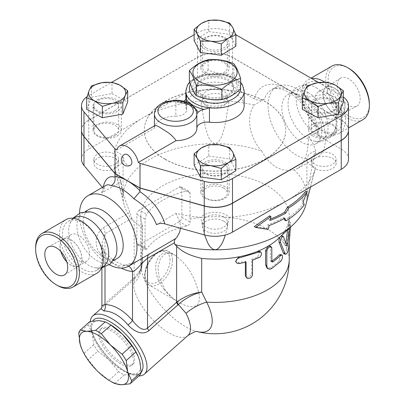 <?xml version="1.0" encoding="UTF-8"?>
<svg xmlns="http://www.w3.org/2000/svg" width="405" height="405" viewBox="0 0 405 405"><rect width="100%" height="100%" fill="white"/><g stroke="black" fill="none" stroke-linecap="round" stroke-linejoin="round"><path stroke-width="0.3" stroke-dasharray="2.02 1.52" d="M240.631 88.472A25.631 14.798 180 0 1 240.621 88.801C238.337 86.118 236.049 81.187 233.761 73.999C225.22 74.935 216.675 73.614 208.13 70.03C201.877 75.902 195.625 79.512 189.368 80.863M230.622 77.902A22.093 12.757 180 0 1 220.72 99.245A22.093 12.757 180 0 1 193.656 83.622A22.093 12.757 180 0 1 230.622 77.902M208.13 70.03L208.13 59.783M233.761 73.999L233.761 63.747M201.877 94.497A18.559 10.717 180 0 1 196.44 86.923A18.559 10.717 180 0 1 214.999 76.206A18.559 10.717 180 0 1 233.558 86.923A18.559 10.717 180 0 1 222.102 96.82A18.559 10.717 180 0 1 201.877 94.497M201.877 95.939A18.559 10.717 180 0 1 196.44 88.366A18.559 10.717 180 0 1 214.999 77.649A18.559 10.717 180 0 1 233.558 88.366A18.559 10.717 180 0 1 222.102 98.263A18.559 10.717 180 0 1 201.877 95.939M326.238 92.497A15.446 8.915 60 0 1 336.327 106.105A15.446 8.915 60 0 1 333.963 118.483A15.446 8.915 60 0 1 326.238 117.718A15.446 8.915 60 0 1 316.148 104.11A15.446 8.915 60 0 1 318.517 91.732A15.446 8.915 60 0 1 326.238 92.497M334.044 113.213A15.446 8.915 -120 0 0 341.764 113.977A15.446 8.915 -120 0 0 341.764 96.142A15.446 8.915 -120 0 0 326.319 87.227A15.446 8.915 -120 0 0 323.954 99.605A15.446 8.915 -120 0 0 334.044 113.213M348.735 78.899A16.19 9.35 -120 0 0 340.463 78.2A16.19 9.35 -120 0 0 340.64 96.795A16.19 9.35 -120 0 0 356.653 106.242A16.19 9.35 -120 0 0 359.362 93.327A16.19 9.35 -120 0 0 348.735 78.899M334.044 87.91A15.542 8.976 60 0 1 344.24 101.766A15.542 8.976 60 0 1 341.638 114.159A15.542 8.976 60 0 1 326.273 105.092A15.542 8.976 60 0 1 326.101 87.247A15.542 8.976 60 0 1 334.044 87.91M78.762 260.597A15.446 8.915 -120 0 0 86.483 261.362A15.446 8.915 -120 0 0 88.852 248.989A15.446 8.915 -120 0 0 78.762 235.376A15.446 8.915 -120 0 0 71.037 234.611A15.446 8.915 -120 0 0 68.673 246.989A15.446 8.915 -120 0 0 78.762 260.597M60.887 251.551A15.446 8.915 60 0 1 63.236 239.117A15.446 8.915 60 0 1 70.956 239.881A15.446 8.915 60 0 1 81.046 253.489A15.446 8.915 60 0 1 78.681 265.867A15.446 8.915 60 0 1 66.739 261.686M66.774 261.812A15.542 8.976 -120 0 0 70.956 265.184A15.542 8.976 -120 0 0 78.899 265.852A15.542 8.976 -120 0 0 78.727 248.007A15.542 8.976 -120 0 0 63.362 238.935A15.542 8.976 -120 0 0 60.796 251.454M35.64 247.627A30.932 17.86 -120 0 0 57.51 285.515M96.896 273.238A30.932 17.86 60 0 1 65.959 255.378A30.932 17.86 60 0 1 65.959 219.662M362.956 119.627A30.932 17.86 60 0 1 332.019 101.771A30.932 17.86 60 0 1 332.019 66.05M348.735 68.303A29.165 16.838 -120 0 0 328.116 80.21A29.165 16.838 -120 0 0 348.735 115.931A29.165 16.838 -120 0 0 369.36 104.024M324.835 82.159A30.932 17.86 60 0 1 344.012 109.461A30.932 17.86 60 0 1 339.041 133.437A30.932 17.86 60 0 1 308.104 115.577A30.932 17.86 60 0 1 308.104 79.861A30.932 17.86 60 0 1 311.769 78.57M316.29 87.758A28.284 16.327 60 0 1 335.512 128.329A28.284 16.327 60 0 1 330.429 135.346A28.284 16.327 60 0 1 302.15 119.014A28.284 16.327 60 0 1 302.15 86.356A28.284 16.327 60 0 1 310.762 85.465A28.284 16.327 60 0 1 316.29 87.758M308.068 92.507A28.284 16.327 60 0 1 326.541 117.43A28.284 16.327 60 0 1 322.208 140.095A28.284 16.327 60 0 1 313.597 140.986A28.284 16.327 60 0 1 293.924 123.763A28.284 16.327 60 0 1 288.846 98.121A28.284 16.327 60 0 1 293.924 91.11A28.284 16.327 60 0 1 308.068 92.507M318.938 82.499A28.284 16.327 60 0 1 322.491 84.179A28.284 16.327 60 0 1 340.964 109.102A28.284 16.327 60 0 1 336.631 131.767A28.284 16.327 60 0 1 308.347 115.435A28.284 16.327 60 0 1 308.347 82.782A28.284 16.327 60 0 1 318.046 82.195M115.845 255.919A28.284 16.327 60 0 1 111.076 261.989A28.284 16.327 60 0 1 82.792 245.658A28.284 16.327 60 0 1 82.792 213.005A28.284 16.327 60 0 1 90.436 211.906M102.85 266.738A28.284 16.327 60 0 1 95.205 267.837A28.284 16.327 60 0 1 74.566 250.411A28.284 16.327 60 0 1 69.797 223.823A28.284 16.327 60 0 1 74.571 217.753M82.509 222.73A28.284 16.327 60 0 1 100.987 247.652A28.284 16.327 60 0 1 96.653 270.317A28.284 16.327 60 0 1 68.369 253.986A28.284 16.327 60 0 1 68.369 221.332A28.284 16.327 60 0 1 82.509 222.73M164.172 289.545C168.222 294.673 173.062 298.88 178.691 302.155C185.677 306.555 191.854 307.628 197.215 305.385C200.024 301.128 200.116 295.544 197.488 288.633C193.534 274.58 186.047 263.417 175.021 255.135L175.021 255.135C166.06 250.543 159.828 252.669 156.33 261.529C154.427 271.097 157.039 280.432 164.172 289.545M111.861 382.001A36.678 14.975 48.4 0 1 108.97 380.204L97.377 371.041L88.219 359.711A36.678 14.975 48.4 0 1 84.098 353.307L81.709 348.761M138.039 356.167A33.585 13.709 48.4 0 1 139.75 361.032A33.585 13.709 48.4 0 1 133.194 374.043L139.654 375.303M89.905 321.504A36.678 14.975 -131.6 0 0 88.336 324.623L92.254 333.614A33.585 13.709 48.4 0 1 98.805 320.603A33.585 13.709 48.4 0 1 109.856 324.385M97.853 351.17L109.451 360.334A33.585 13.709 48.4 0 1 92.254 333.614L93.732 344.761A36.678 14.975 -131.6 0 0 97.853 351.17L88.219 359.711M109.451 360.334L118.604 371.663A36.678 14.975 -131.6 0 0 124.3 374.949L133.194 374.043A33.585 13.709 48.4 0 1 109.451 360.334M88.336 324.623L78.702 333.168M93.732 344.761L84.098 353.307M120.366 363.624A23.865 9.74 48.4 0 1 102.627 345.511A23.865 9.74 48.4 0 1 100.167 329.467A23.865 9.74 48.4 0 1 123.287 340.858A23.865 9.74 48.4 0 1 131.833 365.178A23.865 9.74 48.4 0 1 120.366 363.624M124.3 374.949L114.666 383.489M118.604 371.663L108.97 380.204M121.576 362.551A23.865 9.74 48.4 0 1 103.837 344.437A23.865 9.74 48.4 0 1 101.377 328.399A23.865 9.74 48.4 0 1 124.497 339.79A23.865 9.74 48.4 0 1 133.037 364.105A23.865 9.74 48.4 0 1 121.576 362.551M314.989 158.365A12.373 7.143 0 0 0 311.369 163.412A12.373 7.143 0 0 0 323.742 170.561A12.373 7.143 0 0 0 336.115 163.412A12.373 7.143 0 0 0 328.475 156.816A12.373 7.143 0 0 0 314.989 158.365M314.989 154.178A12.373 7.143 0 0 0 311.369 159.231A12.373 7.143 0 0 0 323.742 166.374A12.373 7.143 0 0 0 336.115 159.231A12.373 7.143 0 0 0 328.475 152.629A12.373 7.143 0 0 0 314.989 154.178M314.989 100.632A12.373 7.143 0 0 0 311.369 105.685A12.373 7.143 0 0 0 323.742 112.828A12.373 7.143 0 0 0 336.115 105.685A12.373 7.143 0 0 0 328.475 99.083A12.373 7.143 0 0 0 314.989 100.632M314.989 125.312A12.373 7.143 180 0 1 328.475 123.763A12.373 7.143 180 0 1 336.115 130.364A12.373 7.143 180 0 1 323.742 137.508A12.373 7.143 180 0 1 311.369 130.364A12.373 7.143 180 0 1 314.989 125.312M223.747 163.412A12.373 7.143 0 0 0 210.266 161.863A12.373 7.143 0 0 0 202.627 168.465A12.373 7.143 0 0 0 214.999 175.608A12.373 7.143 0 0 0 227.372 168.465A12.373 7.143 0 0 0 223.747 163.412M223.747 188.092A12.373 7.143 180 0 1 227.372 193.144A12.373 7.143 180 0 1 214.999 200.288A12.373 7.143 180 0 1 202.627 193.144A12.373 7.143 180 0 1 210.266 186.543A12.373 7.143 180 0 1 223.747 188.092M223.747 221.145A12.373 7.143 0 0 0 210.266 219.596A12.373 7.143 0 0 0 202.627 226.198A12.373 7.143 0 0 0 214.999 233.341A12.373 7.143 0 0 0 227.372 226.198A12.373 7.143 0 0 0 223.747 221.145M223.747 216.958A12.373 7.143 0 0 0 210.266 215.409A12.373 7.143 0 0 0 202.627 222.011A12.373 7.143 0 0 0 214.999 229.154A12.373 7.143 0 0 0 227.372 222.011A12.373 7.143 0 0 0 223.747 216.958M115.005 168.465A12.373 7.143 0 0 0 118.63 163.412A12.373 7.143 0 0 0 106.257 156.269A12.373 7.143 0 0 0 93.884 163.412A12.373 7.143 0 0 0 101.523 170.014A12.373 7.143 0 0 0 115.005 168.465M115.005 164.278A12.373 7.143 0 0 0 118.63 159.231A12.373 7.143 0 0 0 106.257 152.088A12.373 7.143 0 0 0 93.884 159.231A12.373 7.143 0 0 0 101.523 165.827A12.373 7.143 0 0 0 115.005 164.278M115.005 110.737A12.373 7.143 0 0 0 118.63 105.685A12.373 7.143 0 0 0 106.257 98.542A12.373 7.143 0 0 0 93.884 105.685A12.373 7.143 0 0 0 101.523 112.286A12.373 7.143 0 0 0 115.005 110.737M115.005 135.417A12.373 7.143 180 0 1 101.523 136.966A12.373 7.143 180 0 1 93.884 130.364A12.373 7.143 180 0 1 106.257 123.221A12.373 7.143 180 0 1 118.63 130.364A12.373 7.143 180 0 1 115.005 135.417M302.327 109.294L307.157 97.24L327.655 93.631L343.324 102.075M327.655 93.631L327.655 82.281M86.675 109.294L91.51 97.24L91.51 85.89M91.51 97.24L112.008 93.631L112.008 82.281M332.824 111.456A14.14 8.166 180 0 1 317.414 113.228A14.14 8.166 180 0 1 308.681 105.685A14.14 8.166 180 0 1 312.827 99.913A14.14 8.166 180 0 1 328.237 98.142A14.14 8.166 180 0 1 336.965 105.685A14.14 8.166 180 0 1 332.824 111.456M307.157 97.24L307.157 85.89M205.001 173.71A14.14 8.166 180 0 1 200.86 167.938A14.14 8.166 180 0 1 209.587 160.395A14.14 8.166 180 0 1 224.998 162.162A14.14 8.166 180 0 1 229.139 167.938A14.14 8.166 180 0 1 220.411 175.481A14.14 8.166 180 0 1 205.001 173.71M194.122 165.144L208.747 156.102L208.747 144.752M208.747 156.102L229.625 158.892L229.625 147.547M229.625 158.892L235.877 170.728M97.175 99.913A14.14 8.166 180 0 1 112.585 98.142A14.14 8.166 180 0 1 121.313 105.685A14.14 8.166 180 0 1 117.172 111.456A14.14 8.166 180 0 1 101.761 113.228A14.14 8.166 180 0 1 93.034 105.685A14.14 8.166 180 0 1 97.175 99.913M112.008 93.631L127.671 102.075M130.597 165.164A6.186 3.574 60 0 1 127.504 164.855A6.186 3.574 60 0 1 123.464 159.403A6.186 3.574 60 0 1 124.411 154.447M116.701 149.956L154.421 128.182L154.563 126.122L154.943 125.596M206.251 105.685A12.373 7.143 0 0 0 219.733 107.234A12.373 7.143 0 0 0 227.372 100.632A12.373 7.143 0 0 0 214.999 93.489A12.373 7.143 0 0 0 202.627 100.632A12.373 7.143 0 0 0 206.251 105.685M206.251 101.498A12.373 7.143 0 0 0 219.733 103.047A12.373 7.143 0 0 0 227.372 96.446A12.373 7.143 0 0 0 214.999 89.302A12.373 7.143 0 0 0 202.627 96.446A12.373 7.143 0 0 0 206.251 101.498M206.251 47.952A12.373 7.143 0 0 0 219.733 49.501A12.373 7.143 0 0 0 227.372 42.905A12.373 7.143 0 0 0 214.999 35.761A12.373 7.143 0 0 0 202.627 42.905A12.373 7.143 0 0 0 206.251 47.952M206.251 72.632A12.373 7.143 180 0 1 202.627 67.584A12.373 7.143 180 0 1 214.999 60.441A12.373 7.143 180 0 1 227.372 67.584A12.373 7.143 180 0 1 219.733 74.181A12.373 7.143 180 0 1 206.251 72.632M194.122 40.642L208.747 31.595L208.747 20.25M208.747 31.595L229.625 34.39L229.625 23.039M229.625 34.39L235.877 46.221M224.998 37.66A14.14 8.166 180 0 1 229.139 43.431A14.14 8.166 180 0 1 220.411 50.974A14.14 8.166 180 0 1 205.001 49.202A14.14 8.166 180 0 1 200.86 43.431A14.14 8.166 180 0 1 209.587 35.888A14.14 8.166 180 0 1 224.998 37.66M195.053 108.343A22.979 13.269 0 0 0 180.807 102.5L179.071 102.642C190.279 104.379 196.197 108.115 196.835 113.845L196.835 128.228A10.606 6.126 0 0 0 196.835 128.289L196.835 113.856A21.212 12.246 0 0 0 175.846 101.736A21.212 12.246 0 0 0 154.416 113.982M179.071 102.642L175.846 101.736L175.846 116.169A10.606 6.126 0 0 0 186.558 110.049A10.606 6.126 0 0 0 186.366 108.884A29.165 16.838 180 0 1 185.834 105.685A29.165 16.838 180 0 1 214.999 88.847A29.165 16.838 180 0 1 244.164 105.685M154.421 128.182A21.212 12.246 180 0 1 175.846 116.169M180.807 102.5A10.606 6.126 0 0 0 183.703 101.235M117.172 135.994A14.14 8.166 0 0 0 121.313 130.218A14.14 8.166 0 0 0 107.173 122.057A14.14 8.166 0 0 0 93.034 130.223A14.14 8.166 0 0 0 101.761 137.761A14.14 8.166 0 0 0 117.172 135.994M205.001 73.74A14.14 8.166 0 0 0 220.411 75.512A14.14 8.166 0 0 0 229.139 67.969A14.14 8.166 0 0 0 214.999 59.803A14.14 8.166 0 0 0 200.86 67.969A14.14 8.166 0 0 0 205.001 73.74M312.827 124.446A14.14 8.166 0 0 0 308.681 130.218A14.14 8.166 0 0 0 322.825 138.383A14.14 8.166 0 0 0 336.965 130.218A14.14 8.166 0 0 0 328.232 122.674A14.14 8.166 0 0 0 312.827 124.446M224.998 186.7A14.14 8.166 0 0 0 209.587 184.928A14.14 8.166 0 0 0 200.86 192.471A14.14 8.166 0 0 0 214.999 200.637A14.14 8.166 0 0 0 229.139 192.471A14.14 8.166 0 0 0 224.998 186.7M156.441 224.659L175.937 213.405A101.64 58.679 0 0 0 200.804 217.333A15.906 9.183 0 0 1 214.999 212.296A15.906 9.183 0 0 1 229.195 217.333A101.64 58.679 0 0 0 286.867 200.723A101.64 58.679 0 0 0 315.495 168.004A101.64 58.679 0 0 0 315.642 167.422L310.093 188.158C308.99 191.767 307.385 198.501 306.914 196.754A91.915 53.065 180 0 1 305.881 204.692M81.511 130.294A24.745 14.286 180 0 1 88.761 120.26L197.498 57.48A24.745 14.286 180 0 1 232.495 57.48L341.238 120.26A24.745 14.286 180 0 1 348.487 130.294M165.002 159.231A70.703 40.819 180 0 1 144.296 130.364A70.703 40.819 180 0 1 214.999 89.54A70.703 40.819 180 0 1 285.702 130.364A70.703 40.819 180 0 1 242.058 168.08A70.703 40.819 180 0 1 165.002 159.231M348.487 130.218A24.745 14.286 0 0 0 341.238 120.118L232.495 57.338A24.745 14.286 0 0 0 197.498 57.338L88.761 120.118A24.745 14.286 0 0 0 81.511 130.218M165.002 159.084A70.703 40.819 180 0 1 144.296 130.218A70.703 40.819 180 0 1 214.999 89.399A70.703 40.819 180 0 1 285.702 130.218A70.703 40.819 180 0 1 242.058 167.933A70.703 40.819 180 0 1 165.002 159.084M194.122 34.754L197.498 32.8A24.745 14.286 180 0 1 232.495 32.8L235.821 34.719M318.644 82.539L341.238 95.58A24.745 14.286 180 0 1 343.324 96.947M87.04 96.684A24.745 14.286 180 0 1 88.761 95.58L111.815 82.271M270.16 220.431L268.854 219.677A98.273 56.735 0 0 0 270.444 219.065M269.664 215.814L268.854 219.677M303.289 201.381L301.948 200.607L302.849 204.176A95.656 55.227 180 0 1 284.766 220.102M305.684 191.378L301.948 200.607M304.221 204.965L302.849 204.176M268.267 229.443L266.961 228.688L254.269 226.643M269.077 225.58L267.776 224.826L266.961 228.688M284.71 218.239L283.429 217.5A96.775 55.875 180 0 1 267.776 224.826M284.016 218.634L283.429 217.5M290.466 227.21L290.39 222.142L289.433 228.182M280.133 236.91L281.298 235.821M281.581 235.816L284.988 245.192L286.831 245.759M287.515 229.979L288.411 222.623C288.79 221.393 288.922 222.173 288.816 224.957L287.231 245.982L285.996 251.697L284.047 253.905M138.647 274.144C141.087 270.444 142.342 266.262 142.418 261.6L141.963 257.509L141.958 266.055L138.647 274.15L134.369 279.106A5.3 2.359 -131.5 0 0 134.627 277.314L140.434 270.019L142.418 261.6L142.418 226.152L141.963 223.919A74.242 42.864 180 0 1 140.758 216.24A74.242 42.864 180 0 1 214.999 173.375A74.242 42.864 180 0 1 289.241 216.24A74.242 42.864 180 0 1 288.411 222.623L288.689 221.986L290.446 222.112M286.654 245.531L284.988 245.192C285.343 245.678 285.672 245.096 285.986 243.451L285.986 243.42M245.354 262.243L245.354 261.129A74.242 42.864 180 0 1 238.773 262.617L235.634 261.352M245.354 261.129L246.078 262.06M259.808 251.424L257.631 257.099A74.242 42.864 180 0 1 251.657 259.281L251.657 273.714L249.369 277.223L245.794 276.904M251.657 259.281L252.533 260.172M269.801 245.956L270.53 247.571L270.53 260.562L270.899 261.372L271.689 261.235A74.242 42.864 0 0 0 271.851 261.119M280.376 254.502L279.303 260.754A74.242 42.864 180 0 1 270.53 267.776L267.072 268.171M288.411 222.623A74.242 42.864 180 0 1 280.584 236.323A74.242 42.864 180 0 1 278.24 238.687M190.066 219.161L190.026 192.76L188.993 191.368L186.462 191.104A74.242 42.864 0 0 0 146.463 214.194L145.071 219.161L145.071 245.141A67.078 38.728 -120 0 0 145.137 248.068L145.653 249.561L146.721 248.979A73.902 42.667 180 0 1 186.72 225.889C188.806 225.261 189.945 223.995 190.132 222.087A67.078 38.728 60 0 1 190.066 219.161A74.242 42.864 180 0 1 289.241 259.534M141.963 223.919L141.963 257.509L141.229 264.354A48.64 19.855 -131.6 0 0 141.38 269.117A48.64 19.855 -131.6 0 0 185.591 326.729A48.64 19.855 -131.6 0 0 196.678 331.477A48.64 19.855 -131.6 0 0 197.24 331.619A74.242 74.242 0 0 1 196.678 331.477L197.382 331.629M139.381 210.104A3.534 2.04 120 0 0 136.88 214.432L136.88 243.299A3.534 2.04 120 0 0 137.614 244.919A3.534 2.04 120 0 0 139.381 244.742L179.374 221.651A3.534 2.04 120 0 0 181.875 217.323L181.875 188.457A3.534 2.04 120 0 0 181.146 186.837A3.534 2.04 120 0 0 179.374 187.014L139.381 210.104L146.463 214.194M102.364 187.419L102.986 188.163L103.695 190.603L101.675 193.038C102.521 189.1 103.913 186.558 105.847 185.409L105.847 185.409C105.568 185.12 104.849 186.852 103.695 190.603M109.35 264.784A40.657 23.475 60 0 1 79.512 213.101M142.418 226.152L141.725 227.073L140.494 226.618L132.329 219.95L129.929 212.341C124.522 198.977 121.601 188.791 121.166 181.784L101.675 193.038M137.335 261.114L122.163 266.237A40.657 23.475 60 0 1 100.354 253.646C94.112 247.166 94.638 233.584 103.457 227.62L129.929 212.341M175.937 213.405L179.304 220.614L180.235 224.598L180.407 228.228M348.487 159.231A24.745 14.286 0 0 0 341.238 149.126L318.229 135.619L317.616 134.825L317.257 133.296L317.94 131.726L319.251 130.658A40.657 23.475 -120 0 0 291.868 91.758A40.657 23.475 -120 0 0 271.542 89.743A40.657 23.475 -120 0 0 264.485 99.038C261.048 100.607 257.646 100.567 254.274 98.916L232.495 86.346A24.745 14.286 0 0 0 197.498 86.346L143.132 117.733A101.64 58.679 0 0 0 114.357 151.035C117.956 165.903 120.867 181.141 123.085 196.754A91.915 53.065 180 0 1 214.999 143.689C221.727 141.279 222.517 133.164 224.537 127.747L229.195 101.123A15.906 9.183 0 0 1 214.999 106.161A15.906 9.183 0 0 1 200.804 101.123L205.269 127.028C207.35 132.708 208.054 141.087 214.999 143.689A91.915 53.065 180 0 1 261.741 151.06C270.297 166.252 281.095 172.489 294.141 169.766L297.999 168.353L301.659 164.977L304.585 159.742L306.286 154.801L307.425 149.966L308.833 136.677L319.251 130.658M296.764 88.928A40.657 23.475 60 0 1 323.327 124.755A40.657 23.475 60 0 1 317.095 157.332A40.657 23.475 60 0 1 276.438 133.863A40.657 23.475 60 0 1 276.438 86.918A40.657 23.475 60 0 1 296.764 88.928M264.485 99.038L254.062 105.057C245.536 118.169 249.86 138.105 261.741 151.06M294.141 169.766A91.915 53.065 180 0 1 306.914 196.754C309.131 181.141 312.042 165.903 315.642 151.035A15.906 9.183 0 0 0 306.914 159.231A15.906 9.183 0 0 0 315.642 167.422M204.606 234.976L202.859 228.455L200.804 217.333M229.195 217.333L226.957 229.225L225.388 234.976M254.062 105.057A101.64 58.679 0 0 0 229.195 101.123M132.329 219.95A91.915 53.065 180 0 1 124.117 204.692A91.915 53.065 180 0 1 123.085 196.754C122.573 198.455 120.918 191.444 119.758 187.631L114.357 167.422A15.906 9.183 0 0 0 123.085 159.231A15.906 9.183 0 0 0 114.357 151.035M200.804 101.123A101.64 58.679 0 0 0 143.132 117.733L88.761 149.126A24.745 14.286 0 0 0 81.511 159.231M187.9 335.542A38.89 15.876 48.4 0 1 169.214 333.006A38.89 15.876 48.4 0 1 133.746 283.141L134.369 279.106L133.969 279.46A5.3 2.167 -131.6 0 0 134.136 277.719L134.627 277.314M133.746 283.141A28.284 24.067 4.9 0 0 141.31 268.586A28.284 24.067 4.9 0 0 141.31 268.581A28.284 24.067 4.9 0 0 141.229 264.354A74.242 42.864 180 0 1 140.758 259.534A74.242 42.864 180 0 1 145.071 245.141M100.354 253.646A10.606 3.341 -43.6 0 1 105.189 252.705A10.606 3.341 -43.6 0 1 105.006 255.687A51.263 29.595 -120 0 0 121.237 268.085M128.593 266.161A10.606 7.989 95.9 0 0 126.102 265.341A10.606 7.989 95.9 0 0 122.163 266.237M103.457 227.62A10.606 6.126 60 0 1 105.006 233.791L101.903 243.628L105.006 255.687L105.006 267.092M101.903 305.871L105.006 303.548A5.3 2.167 48.4 0 1 104.839 305.289L100.972 308.681M114.357 167.422A101.64 58.679 0 0 0 114.504 168.004A101.64 58.679 0 0 0 121.166 181.784M90.274 321.438A38.89 15.876 -131.6 0 0 93.084 334.773A38.89 15.876 -131.6 0 0 125.717 371.577A38.89 15.876 -131.6 0 0 138.915 375.962M141.223 372.134A35.351 14.433 48.4 0 1 123.677 370.398L125.717 371.577L123.677 370.398A35.351 14.433 48.4 0 1 94.011 336.94A35.351 14.433 48.4 0 1 92.694 321.038M315.642 151.035A101.64 58.679 0 0 0 308.833 136.677M301.816 96.117A28.284 16.327 60 0 1 320.294 121.039A28.284 16.327 60 0 1 315.956 143.699A28.284 16.327 60 0 1 287.677 127.372A28.284 16.327 60 0 1 287.677 94.714A28.284 16.327 60 0 1 301.816 96.117M117.323 258.38A28.284 16.327 60 0 1 89.044 242.053A28.284 16.327 60 0 1 89.044 209.395M170.004 260.258A17.678 10.206 120 0 0 151.252 258.582A17.678 10.206 120 0 0 151.252 283.581A17.678 10.206 120 0 0 170.004 260.258M172.505 260.258A19.445 11.224 -60 0 1 164.015 279.825A19.445 11.224 -60 0 1 149.03 285.034A19.445 11.224 -60 0 1 145.182 278.584A19.445 11.224 -60 0 1 152.482 257.686A19.445 11.224 -60 0 1 168.475 251.358A19.445 11.224 -60 0 1 172.505 260.258M244.164 91.252A29.165 16.838 0 0 0 214.999 74.414A29.165 16.838 0 0 0 185.834 91.252M190.461 84.088A25.631 14.798 180 0 1 218.649 73.72A25.631 14.798 180 0 1 240.631 88.26M186.366 108.884L186.366 98.086M232.495 57.338L232.495 32.8M197.498 57.338L197.498 32.8M341.238 120.118L341.238 95.58M88.761 120.118L88.761 95.58M282.012 236.302L283.606 236.743M287.231 245.982L288.952 246.22M288.816 224.957L290.572 225.064M287.869 226.056L289.605 226.248M238.773 262.617L239.34 263.584M251.657 273.714L252.533 274.605M257.631 257.099L258.648 257.934M270.53 247.571L271.851 248.25M270.53 267.776L271.851 268.454M279.303 260.754L280.832 261.266M270.53 260.562L271.851 261.24M136.88 214.432L145.071 219.161M145.137 248.068L136.88 243.299M139.381 244.742L146.721 248.979M186.72 225.889L179.374 221.651M181.875 217.323L190.132 222.087M190.066 193.185L181.875 188.457M179.374 187.014L186.462 191.104M103.245 186.907L102.986 188.163M254.274 98.916A47.724 27.555 60 0 1 286.867 88.872A47.724 27.555 60 0 1 319.459 136.556M341.238 120.26L341.238 149.126M131.954 218.234L105.006 233.791L105.006 303.548L134.136 277.719L134.136 221.565M133.969 279.46L104.839 305.289M88.761 120.26L88.761 149.126M232.495 57.48L232.495 86.346M197.498 57.48L197.498 86.346M233.558 88.366L233.558 86.923M196.44 88.366L196.44 86.923M333.963 118.483L341.764 113.977M326.319 87.227L318.517 91.732M340.463 78.2L326.101 87.247M356.653 106.242L341.638 114.159M86.483 261.362L78.681 265.867M63.236 239.117L71.037 234.611M48.347 246.853L63.362 238.935M64.537 274.894L78.899 265.852M339.041 133.437L348.487 127.98M308.104 79.861L311.055 78.155M335.512 128.329C331.715 138.626 324.41 142.844 313.597 140.986M310.762 85.465C299.948 83.607 292.643 87.824 288.846 98.121M330.429 135.346L336.631 131.767M302.15 86.356L308.347 82.782M101.554 267.963L95.205 267.837M72.859 218.265L69.797 223.823M96.653 270.317L101.832 267.325M68.369 221.332L73.553 218.341M149.03 285.034C145.623 282.244 144.109 279.141 144.489 275.729L145.916 267.583C148.498 260.643 152.533 255.494 158.021 252.148C165.341 248.888 166.551 250.66 168.475 251.358L175.021 255.135L171.102 253.51L167.635 253.252L164.622 254.193L160.34 258.663L158.021 267.194L158.988 276.757L164.83 289.357C169.452 295.468 174.069 299.735 178.691 302.155L149.03 285.034M101.377 328.399L100.167 329.467M133.037 364.105L131.833 365.178M311.369 159.231L311.369 163.412M336.115 159.231L336.115 163.412M311.369 105.685L311.369 130.364M336.115 105.685L336.115 130.364M202.627 168.465L202.627 193.144M227.372 168.465L227.372 193.144M202.627 222.011L202.627 226.198M227.372 222.011L227.372 226.198M93.884 159.231L93.884 163.412M118.63 159.231L118.63 163.412M93.884 105.685L93.884 130.364M118.63 105.685L118.63 130.364M202.627 96.446L202.627 100.632M227.372 96.446L227.372 100.632M202.627 42.905L202.627 67.584M227.372 42.905L227.372 67.584M154.416 127.691L154.416 125.899M240.631 82.357L234.986 77.78L223.722 73.73L202.394 74.667L194.886 77.856L189.727 81.952M185.834 105.685L185.834 99.281M186.558 110.049L186.558 96.37M121.313 130.218L121.313 105.685M93.034 130.218L93.034 105.685M229.139 67.969L229.139 43.431M200.86 67.969L200.86 43.431M308.681 130.218L308.681 105.685M336.965 130.218L336.965 105.685M200.86 192.471L200.86 167.938M229.139 192.471L229.139 167.938M270.899 261.372L272.221 262.04M140.758 216.24L140.758 259.534A74.242 74.242 0 0 0 141.38 269.117L141.401 267.73C141.375 268.773 140.459 270.915 138.642 274.15M289.241 216.24L289.241 243.39M145.653 249.561L137.614 244.919M188.993 191.368L181.146 186.837M317.307 134.04C314.401 121.915 308.59 111.071 299.867 101.503C288.618 88.938 275.228 86.432 271.542 89.743L276.438 86.918M297.822 168.46L317.095 157.332M306.914 196.754L306.914 159.231M310.493 187.08L315.495 168.004M123.085 196.754L123.085 159.231M101.903 267.908L101.969 245.081C102.222 248.027 103.295 250.568 105.189 252.705C113.243 260.643 120.214 264.855 126.102 265.341C127.16 265.872 130.931 264.45 137.416 261.068M124.117 204.692L114.504 168.004M101.422 308.276L100.997 308.656M94.011 336.94L93.084 334.773M315.956 143.699L322.208 140.095M287.677 94.714L293.924 91.11M111.076 261.989L113.41 260.643M82.792 213.005L85.131 211.653"/><path stroke-width="0.61" d="M240.631 78.545C234.373 79.901 228.121 83.511 221.864 89.378C213.324 85.799 204.778 84.478 196.238 85.414C193.949 78.226 191.656 73.29 189.368 70.617C195.625 64.749 201.877 61.135 208.13 59.783C216.675 58.846 225.22 60.168 233.761 63.747C236.049 66.425 238.337 71.356 240.631 78.545L240.631 88.796A25.631 14.798 180 0 1 224.456 102.121A25.631 14.798 180 0 1 196.876 98.83A25.631 14.798 180 0 1 189.834 91.176A25.631 14.798 180 0 1 190.461 84.088M230.622 63.469A22.093 12.757 0 0 0 193.656 69.189A22.093 12.757 0 0 0 220.72 84.812A22.093 12.757 0 0 0 230.622 63.469M189.368 70.617L189.368 80.863C191.656 88.057 193.949 92.988 196.238 95.661C204.778 99.24 213.324 100.561 221.864 99.625C228.121 98.273 234.373 94.664 240.631 88.796M221.864 99.625L221.864 89.378M196.238 95.661L196.238 85.414M66.739 261.686A15.446 8.915 60 0 1 60.887 251.551M56.265 274.2A16.19 9.35 60 0 1 45.638 259.767A16.19 9.35 60 0 1 48.347 246.858A16.19 9.35 60 0 1 64.36 256.304A16.19 9.35 60 0 1 64.537 274.894A16.19 9.35 60 0 1 56.265 274.2M60.796 251.454A15.542 8.976 -120 0 0 66.774 261.812M56.265 237.163A29.165 16.838 60 0 1 76.884 272.884A29.165 16.838 60 0 1 56.26 284.791A29.165 16.838 60 0 1 35.64 249.07A29.165 16.838 60 0 1 56.265 237.163M56.26 284.791L57.51 285.515A30.932 17.86 -120 0 0 72.981 287.044A30.932 17.86 -120 0 0 77.719 262.258A30.932 17.86 -120 0 0 57.51 235.001A30.932 17.86 -120 0 0 42.044 233.467A30.932 17.86 -120 0 0 35.64 247.627L35.64 249.07M42.044 233.467L65.959 219.662A30.932 17.86 60 0 1 81.425 221.191A30.932 17.86 60 0 1 101.635 248.452A30.932 17.86 60 0 1 96.896 273.238L72.981 287.044M311.055 78.155L332.019 66.05A30.932 17.86 60 0 1 347.49 67.584L347.49 67.584A30.932 17.86 60 0 1 369.36 105.467A30.932 17.86 60 0 1 362.956 119.627L348.487 127.98M348.735 68.303L347.49 67.584L348.74 68.303A29.165 16.838 -120 0 0 348.735 68.303A29.165 16.838 -120 0 1 369.36 104.024L369.36 105.467M311.769 78.57A30.932 17.86 60 0 1 323.575 81.39A30.932 17.86 60 0 1 324.835 82.159M318.046 82.195A28.284 16.327 60 0 1 318.938 82.499M72.859 218.265L80.752 212.605L90.436 211.906A28.284 16.327 60 0 1 96.932 214.402A28.284 16.327 60 0 1 115.845 255.919L110.398 263.954L101.554 267.963M73.553 218.341L74.571 217.753A28.284 16.327 60 0 1 88.71 219.151A28.284 16.327 60 0 1 107.183 244.073A28.284 16.327 60 0 1 102.85 266.738L101.832 267.325M126.198 360.587L127.676 371.739A33.585 13.709 -131.6 0 0 110.479 345.019L122.077 354.183A36.678 14.975 48.4 0 1 126.198 360.587L135.832 352.046A36.678 14.975 -131.6 0 0 131.706 345.642L122.553 334.312A33.585 13.709 48.4 0 1 138.039 356.167L135.832 352.046M130.02 383.844L121.125 384.75A33.585 13.709 -131.6 0 0 127.676 371.739L131.595 380.725A36.678 14.975 48.4 0 1 130.02 383.844L139.654 375.303A36.678 14.975 -131.6 0 0 141.229 372.185L139.75 361.032L138.221 356.592M86.731 331.305L95.631 330.404A36.678 14.975 48.4 0 1 101.321 333.69L110.479 345.019A33.585 13.709 -131.6 0 0 86.731 331.305A33.585 13.709 -131.6 0 0 80.18 344.316L78.702 333.168A36.678 14.975 48.4 0 1 80.271 330.05L86.731 331.305M114.666 383.489A36.678 14.975 48.4 0 1 111.861 382.001L110.074 380.968A33.585 13.709 -131.6 0 0 121.125 384.75L114.666 383.489M81.886 349.181L80.18 344.316A33.585 13.709 -131.6 0 0 81.886 349.181A33.585 13.709 -131.6 0 0 97.377 371.041A33.585 13.709 -131.6 0 0 110.074 380.968M108.069 323.352L109.856 324.385A33.585 13.709 48.4 0 1 122.553 334.312L110.955 325.149A36.678 14.975 -131.6 0 0 108.069 323.352A36.678 14.975 -131.6 0 0 105.259 321.864L98.805 320.603L89.905 321.504L80.271 330.05M110.955 325.149L101.321 333.69M105.259 321.864L95.631 330.404M131.706 345.642L122.077 354.183M141.229 372.185L131.595 380.725M328.237 103.234L317.991 106.393L310.159 100.815A18.559 10.717 0 0 0 328.237 103.234A18.559 10.717 0 0 0 340.904 95.398L338.489 102.779L328.237 103.234M302.327 97.949L304.742 90.568A18.559 10.717 0 0 0 310.159 100.815L302.327 97.949L302.327 109.294L317.991 117.739L317.991 106.393M307.157 85.89L317.409 82.736A18.559 10.717 0 0 0 304.742 90.568L307.157 85.89M335.492 85.151L343.324 90.725L340.904 95.398A18.559 10.717 0 0 0 335.492 85.151A18.559 10.717 0 0 0 317.409 82.736L327.655 82.281L335.492 85.151M197.245 158.36L194.122 153.799L201.432 147.921A18.559 10.717 0 0 0 197.245 158.36A18.559 10.717 0 0 0 210.813 165.675L200.374 165.635L197.245 158.36M208.747 144.752L219.186 144.798A18.559 10.717 0 0 0 201.432 147.921L208.747 144.752M229.625 147.547L232.753 152.108A18.559 10.717 0 0 0 219.186 144.798L229.625 147.547M228.567 162.547L221.251 168.424L210.813 165.675A18.559 10.717 0 0 0 228.567 162.547A18.559 10.717 0 0 0 232.753 152.108L235.877 159.378L228.567 162.547M101.756 82.736L112.008 82.281L119.84 85.151A18.559 10.717 0 0 0 101.756 82.736A18.559 10.717 0 0 0 89.095 90.568L91.51 85.89L101.756 82.736M127.671 90.725L125.256 95.398A18.559 10.717 0 0 0 119.84 85.151L127.671 90.725L127.671 102.075L122.836 114.129L122.836 102.779L112.59 103.234A18.559 10.717 0 0 0 125.256 95.398L122.836 102.779M94.507 100.815L86.675 97.949L89.095 90.568A18.559 10.717 0 0 0 94.507 100.815A18.559 10.717 0 0 0 112.59 103.234L102.338 106.393L94.507 100.815M338.489 102.779L338.489 114.129L343.324 102.075L343.324 90.725M338.489 114.129L317.991 117.739M235.877 159.378L235.877 170.728L221.251 179.769L221.251 168.424M221.251 179.769L200.374 176.98L200.374 165.635M200.374 176.98L194.122 165.144L194.122 153.799M122.836 114.129L102.338 117.739L86.675 109.294L86.675 97.949M102.338 117.739L102.338 106.393M127.504 154.756A6.186 3.574 60 0 1 131.549 160.208A6.186 3.574 60 0 1 130.597 165.164A6.186 6.186 0 0 1 122.148 162.901A6.186 6.186 0 0 1 124.411 154.447A6.186 3.574 60 0 1 127.504 154.756M154.943 125.596L156.669 125.727L158.593 126.583L168.546 132.931L171.624 135.427L175.021 139.036L176.033 140.662L138.313 162.435A15.906 9.183 60 0 0 119.551 146.028A15.906 9.183 60 0 0 116.701 149.956L115.005 148.979L83.977 111.901A24.745 14.286 180 0 1 81.511 105.685A24.745 14.286 180 0 1 87.04 96.684M232.753 27.606L235.877 34.876L228.567 38.045A18.559 10.717 0 0 0 232.753 27.606A18.559 10.717 0 0 0 219.186 20.29L229.625 23.039L232.753 27.606M221.251 43.917L210.813 41.168A18.559 10.717 0 0 0 228.567 38.045L221.251 43.917L221.251 55.267L200.374 52.478L200.374 41.128L197.245 33.858A18.559 10.717 0 0 0 210.813 41.168L200.374 41.128M201.432 23.419L208.747 20.25L219.186 20.29A18.559 10.717 0 0 0 201.432 23.419A18.559 10.717 0 0 0 197.245 33.858L194.122 29.292L201.432 23.419M200.374 52.478L194.122 40.642L194.122 29.292M221.251 55.267L235.877 46.221L235.877 34.876M154.416 125.899L154.416 113.982A21.212 12.246 0 0 0 175.628 126.228A21.212 12.246 0 0 0 196.84 113.982A21.212 12.246 0 0 0 196.835 113.856L198.015 112.433A22.979 13.269 0 0 0 195.053 108.343M196.835 128.289A21.212 12.246 180 0 1 196.84 128.415A21.212 12.246 180 0 1 176.033 140.662M183.703 101.235A10.606 6.126 0 0 0 186.032 98.962A30.932 17.86 0 0 0 204.145 109.421A10.606 6.126 0 0 0 198.015 112.433M189.727 81.952L187.515 84.994L185.834 91.252A29.165 16.838 0 0 0 186.366 94.451L186.558 96.37L186.032 98.962M204.145 109.421L209.456 107.786A29.165 16.838 0 0 0 244.164 91.252L242.494 85.009L240.631 82.357M244.164 91.252L244.164 105.685A29.165 16.838 180 0 1 209.456 122.214A10.606 6.126 0 0 0 196.84 128.122M164.886 223.899C160.942 211.233 152.65 200.495 140.003 191.681L133.873 198.804C144.975 205.629 152.498 214.245 156.441 224.659C158.963 223.378 161.777 223.125 164.886 223.899L204.231 234.875A24.745 14.286 0 0 0 232.495 232.111L341.238 169.331A24.745 14.286 0 0 0 348.487 159.231L348.487 130.364A24.745 14.286 180 0 1 341.238 140.464L232.495 203.249A24.745 14.286 180 0 1 204.231 206.008L140.003 188.092L127.504 180.878L115.005 173.659L83.977 136.581A24.745 14.286 180 0 1 81.511 130.364A24.745 14.286 180 0 1 81.511 130.294M81.511 105.685L81.511 130.218A24.745 14.286 0 0 0 83.977 136.434L115.005 173.517L140.003 187.95L204.231 205.867A24.745 14.286 0 0 0 232.495 203.102L341.238 140.322A24.745 14.286 0 0 0 348.487 130.218L348.487 105.685A24.745 14.286 180 0 1 341.238 115.784L232.495 178.57A24.745 14.286 180 0 1 204.231 181.329L140.003 163.412L138.313 162.435M235.821 34.719L318.644 82.539M343.324 96.947A24.745 14.286 180 0 1 348.487 105.685M140.003 187.95L140.003 163.412M115.005 173.517L115.005 148.979M111.815 82.271L194.122 34.754M304.221 204.965L303.289 201.381L307.051 192.167A101.199 58.426 180 0 1 288.689 207.937L285.768 213.076A100.081 57.778 180 0 1 270.16 220.431L270.97 216.569L255.641 227.433L268.267 229.443L269.077 225.58A98.582 56.918 0 0 0 284.71 218.239L286.046 220.841A97.463 56.27 0 0 0 304.221 204.965M270.97 216.569L269.664 215.814L254.269 226.643L255.641 227.433M285.768 213.076L284.487 212.336L287.413 207.198A99.397 57.383 0 0 0 305.684 191.378L307.051 192.167M270.444 219.065A98.273 56.735 0 0 0 284.487 212.336M288.689 207.937L287.413 207.198M286.046 220.841L284.766 220.102L284.016 218.634M289.433 228.182L287.677 243.749C287.353 245.41 287.013 246.007 286.654 245.531L283.384 236.388L282.741 236.328L281.819 237.203L280.518 240.251L280.513 242.468L284.993 253.616L285.803 254.289L286.816 253.631L288.061 250.918L288.831 247.212L290.466 227.21M281.298 235.821L283.181 236.272M285.667 254.274L284.047 253.905L283.257 252.943L278.989 241.952L278.994 239.735L280.133 236.91M285.986 243.42L287.515 229.979M239.34 263.584L237.067 263.285L235.933 261.782L236.409 259.706L238.13 258.223L259.129 252.006L260.354 251.991L261.306 252.73L261.377 254.907L259.863 257.175L252.533 260.172L252.507 274.99L251.748 276.762L250.179 278.134L247.627 278.529L246.574 277.886L246.119 276.949L246.078 262.06L239.34 263.584M236.115 262.313L235.634 261.352L238.773 256.841A74.242 42.864 180 0 1 201.695 258.405C189.95 255.682 181.597 251.581 176.631 246.098L176.631 302.257A5.3 2.167 -131.6 0 0 177.962 304.864L178.372 304.514C185.095 298.414 192.871 294.243 201.695 291.995C192.481 293.276 184.29 296.561 177.137 301.852A5.3 2.212 -129.1 0 0 178.372 304.514L186.052 313.338A38.89 15.876 48.4 0 1 187.9 335.542C193.529 332.105 196.688 330.799 197.382 331.629M246.513 277.81L245.354 275.557L245.354 262.243M268.272 268.874L269.826 269.209L271.537 268.647L280.832 261.266L282.113 259.018L282.563 256.36L282.255 255.206L281.404 255.059L273.036 261.893L272.175 262.015L271.851 261.24L271.79 247.637L270.839 246.549L268.971 247.171L267.508 248.878L266.819 250.852L266.809 266.044L267.27 267.801L268.272 268.874L267.072 268.171L265.594 264.926L265.594 250.493L268.12 246.179A74.242 42.864 180 0 1 257.631 251.328L259.808 251.424L260.891 252.254M258.648 252.163L257.631 251.328A74.242 42.864 180 0 1 238.773 256.841L239.34 257.808M310.493 187.08L305.881 204.692A91.915 53.065 180 0 1 293.296 224.547L278.24 238.687A74.242 42.864 180 0 1 268.12 246.179L269.801 245.956L271.127 246.655M271.851 261.119A74.242 42.864 0 0 0 279.303 254.978L280.376 254.502L281.951 254.988M289.241 243.39L289.241 259.534A74.242 74.242 0 0 1 197.225 331.614A48.64 19.855 -131.6 0 0 206.651 302.125L201.695 291.995L201.695 258.405M139.841 191.57L140.003 190.866A47.724 27.555 -120 0 0 127.504 180.878A47.724 27.555 -120 0 0 115.005 176.433L115.086 177.279C115.491 181.076 114.175 183.875 111.137 185.677A40.657 23.475 60 0 1 122.507 189.535A40.657 23.475 60 0 1 133.873 198.804M79.512 213.101A40.657 23.475 60 0 1 87.905 195.762L105.847 185.409C107.381 184.533 109.147 184.624 111.137 185.677M140.003 188.092L140.003 190.866M87.905 195.762A40.657 23.475 60 0 1 108.236 197.777A40.657 23.475 60 0 1 134.794 233.604A40.657 23.475 60 0 1 128.562 266.181A40.657 23.475 60 0 1 109.35 264.784M180.407 228.228L179.754 232.014L177.106 237.006L175.527 238.666L137.335 261.114M115.005 173.659L115.005 176.433M225.388 234.976L223.342 240.646L221.474 244.438L218.31 248.447L217.318 249.151L214.999 249.819L212.569 249.085L209.79 246.382L207.75 243L204.606 234.976M175.527 238.666L174.439 240.489L174.332 242.018L174.823 244.483L176.631 246.098M293.296 224.547A91.915 53.065 180 0 1 214.999 249.819A91.915 53.065 180 0 1 174.823 244.483M177.137 301.852L147.506 328.085C142.909 332.242 136.191 325.478 132.506 320.431C123.338 310.093 114.175 304.803 105.006 304.555L101.903 305.876C101.564 307.815 101.24 308.767 100.926 308.737L101.412 308.281M289.241 259.534A74.242 42.864 180 0 1 206.651 302.125A28.284 13.973 -26.8 0 0 186.052 313.338M105.006 267.092L105.006 304.555A5.3 4.116 -90.5 0 1 103.781 310.929C111.977 311.025 120.042 315.682 127.98 324.896C132.759 330.379 141.973 336.19 148.838 330.688A5.3 2.167 48.4 0 1 147.506 328.085L147.506 258.329L174.449 242.772M121.237 268.085A51.263 29.595 -120 0 0 132.506 271.563A10.606 7.989 95.9 0 0 128.593 266.161M127.98 324.896A5.3 1.347 139.3 0 0 132.506 320.431L132.506 271.563C136.642 270.484 142.828 261.61 147.506 258.329A10.606 6.126 60 0 1 149.055 253.95M100.972 308.681L103.781 310.929M138.915 375.962A38.89 15.876 -131.6 0 0 144.403 374.114A38.89 15.876 -131.6 0 0 130.481 334.484A38.89 15.876 -131.6 0 0 92.801 315.92A38.89 15.876 -131.6 0 0 90.274 321.438M92.694 321.038A35.351 14.433 48.4 0 1 126.006 334.5A35.351 14.433 48.4 0 1 141.223 372.134M85.131 211.653L89.044 209.395A28.284 16.327 60 0 1 103.184 210.797A28.284 16.327 60 0 1 121.662 235.72A28.284 16.327 60 0 1 117.323 258.38L113.41 260.643M81.511 130.364L81.511 159.231A24.745 14.286 0 0 0 83.977 165.442L102.364 187.419M186.366 98.086L186.366 94.451A29.165 16.838 0 0 0 209.456 107.786L209.456 122.214M163.129 118.311A17.678 10.206 180 0 1 168.779 101.685A17.678 10.206 180 0 1 193.301 110.99A17.678 10.206 180 0 1 182.473 120.503A17.678 10.206 180 0 1 163.129 118.311M341.238 140.322L341.238 115.784M232.495 203.102L232.495 178.57M204.231 205.867L204.231 181.329M83.977 136.434L83.977 111.901M279.035 242.074L280.559 242.59M283.257 252.943L284.882 253.348M286.001 243.451L287.677 243.749M245.354 275.557L246.078 276.488M265.594 250.493L266.799 251.237M265.594 264.926L266.799 265.67M279.303 254.978L280.832 255.489M271.856 261.316L273.036 261.893M115.086 177.279L115.005 177.248C109.208 175.304 105.29 178.524 103.245 186.907M204.231 206.008L204.231 234.875M148.838 330.688L177.962 304.864M83.977 136.581L83.977 165.442M232.495 203.249L232.495 232.111M341.238 140.464L341.238 169.331M154.958 125.585L119.551 146.028M196.84 128.415L196.835 113.815C196.03 109.836 195.154 107.639 194.208 107.219L189.768 103.629C185.763 101.427 181.121 100.298 175.841 100.243L166.799 101.442C162.633 102.622 159.373 104.561 157.019 107.254C156.062 107.654 155.191 109.897 154.416 113.982M185.834 99.281L185.834 91.252M128.562 266.181L137.432 261.058M101.903 267.908L101.903 305.871M100.997 308.656L92.801 315.92M187.9 335.542L144.403 374.114"/></g></svg>
